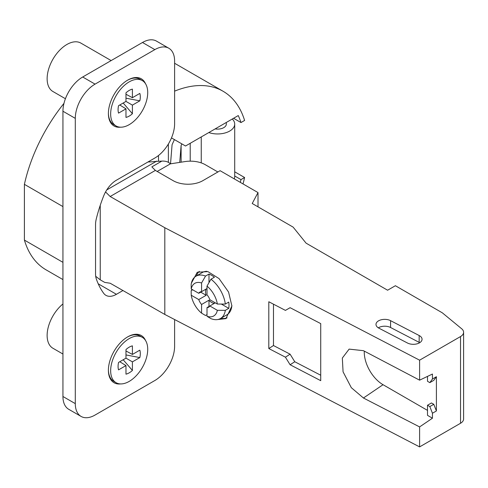 <?xml version="1.0" encoding="UTF-8"?>
<svg xmlns="http://www.w3.org/2000/svg" width="488" height="488" viewBox="0 0 488 488"><rect width="100%" height="100%" fill="white"/><g stroke="black" fill="none" stroke-linecap="round" stroke-linejoin="round"><path stroke-width="0.73" d="M171.483 137.903L185.525 146.01L238.26 115.564A116.693 67.374 120 0 1 240.981 122.549L233.569 118.273M215.135 128.911A8.735 5.045 0 0 0 223.766 127.636A8.735 5.045 0 0 0 226.322 124.074L226.322 122.451M232.288 119.005A17.117 9.882 180 0 1 234.71 124.074A17.117 9.882 180 0 1 229.756 131.022A17.117 9.882 180 0 1 213.25 133.633A17.117 9.882 180 0 1 208.815 132.559M201.245 162.888L201.245 136.933M234.24 178.858A17.117 9.882 0 0 0 234.71 176.558L234.71 124.074M190.216 161.162L190.216 143.301M181.847 143.887L181.109 145.503L181.109 162.181M258.006 206.845L258.006 192.577L220.106 170.696L202.813 180.682A20.96 12.102 0 0 1 173.167 180.682L155.373 170.41L151.841 166.884L161.845 161.107C165.56 160.924 168.403 161.833 170.367 163.846L185.031 161.577A20.96 12.102 180 0 1 205.283 164.706L217.88 171.983M161.845 161.107L153.903 161.54A20.96 12.102 0 0 1 148.029 161.949M106.744 189.936L156.66 161.113M155.373 170.41L110.166 196.505L105.554 191.943M170.367 163.846L157.185 171.453M95.697 276.293L100.241 279.837L104.713 282.393L110.166 283.229L164.81 314.449L419.601 446.898L460.532 423.267A10.48 6.051 0 0 0 463.6 418.991L463.6 332.267A10.48 6.051 180 0 1 460.532 336.549L419.601 360.181L164.81 227.725L164.81 314.449M100.241 205.308L100.241 279.837M164.81 227.725L110.166 196.505M419.601 360.181L419.601 380.164L363.444 350.683L349.127 349.115L342.332 358.052L343.07 371.819L351.317 387.679L363.444 398.007L419.601 426.915L432.447 418.204L432.447 413.238L436.4 410.957L433.783 404.308L431.459 402.966L427.506 405.247L427.506 415.349L432.447 418.204M419.601 446.898L419.601 426.915M268.809 348.542L268.809 301.755L285.425 310.392L290.098 307.69L320.732 323.617L320.732 380.67L290.098 364.743L285.425 357.179L268.809 348.542L273.481 345.541L273.481 304.189M191.394 283.15L197.268 272.225L207.919 271.615L219.075 278.605L228.579 292.062L231.885 305.958L225.95 318.603L216.886 319.64M191.686 289.219L191.863 290.232M427.506 410.384L383.037 384.709A26.553 15.329 60 0 1 364.261 352.19A26.553 15.329 60 0 1 364.286 351.128M436.4 376.724L432.447 379.005L429.83 382.629L433.783 380.347L436.4 376.724L436.4 410.957M419.601 380.164L432.447 374.04L432.447 379.005M258.006 192.577L252.223 203.502L293.123 227.121L306.08 243.152L387.6 290.22L395.39 285.724L442.329 312.826L461.703 328.796A10.48 6.051 180 0 1 463.6 332.267M419.168 335.524L390.571 320.659A8.735 5.045 0 0 0 378.548 320.836A8.735 5.045 0 0 0 375.992 324.404A8.735 5.045 0 0 0 378.877 328.15L407.48 343.021A8.735 5.045 0 0 0 419.497 342.838A8.735 5.045 0 0 0 422.059 339.27A8.735 5.045 0 0 0 419.168 335.524L419.168 342.369A8.735 5.045 180 0 1 419.735 342.692M378.31 327.826A8.735 5.045 180 0 1 378.548 327.686A8.735 5.045 180 0 1 390.571 327.503L419.168 342.369M432.447 413.238L429.83 406.589L427.506 405.247M429.83 406.589L433.783 404.308M429.83 382.629L427.506 381.287L427.506 376.394M320.732 375.241L294.77 361.742L290.098 354.178L273.481 345.541M294.77 361.742L290.098 364.743M290.098 354.178L285.425 357.179M196.432 275.933A27.249 15.732 60 0 1 199.33 271.322M227.103 317.822A27.249 15.732 60 0 1 220.887 318.298M206.888 271.322A24.455 14.121 -120 0 0 202.441 272.469L196.017 276.178A24.455 14.121 60 0 1 205.527 276.068L208.986 274.067A24.455 14.121 60 0 1 214.421 277.208L210.962 279.203A24.455 14.121 60 0 1 225.322 304.079L228.78 302.078A24.455 14.121 60 0 1 229 305.342A24.455 14.121 60 0 1 228.78 308.355L225.322 310.35A24.455 14.121 60 0 1 220.472 318.536A24.455 14.121 60 0 1 210.962 318.646L207.01 316.285L207.01 307.611A8.735 5.045 -120 0 0 208.663 307.202A8.735 5.045 -120 0 0 209.84 305.976L215.275 302.841M220.472 318.536L226.896 314.827A24.455 14.121 -120 0 0 231.885 305.5M208.986 306.47L208.986 300.193L201.575 304.469L201.575 313.15A18.867 10.895 60 0 1 191.235 295.234L198.75 299.571L206.162 295.295A8.735 5.045 -120 0 1 205.527 291.793A8.735 5.045 -120 0 1 206.162 289.018L198.75 293.294L191.235 288.957L191.168 284.358A24.455 14.121 60 0 1 196.017 276.178M207.01 314.65L205.527 315.504L201.575 313.15M191.235 295.234L191.168 290.635L192.65 289.774M206.162 295.295L200.727 292.153M191.235 288.957A18.867 10.895 60 0 1 201.575 282.985L201.575 291.665A8.735 5.045 -120 0 0 199.928 292.074A8.735 5.045 -120 0 0 198.75 293.294M201.575 291.665L207.01 288.524M209.84 299.699A8.735 5.045 -120 0 0 207.01 294.801L207.01 286.127A18.867 10.895 60 0 1 217.355 304.036L209.84 299.699M207.01 307.611L209.84 305.976L217.355 310.313L225.322 310.35M208.986 300.193A8.735 5.045 -120 0 0 211.707 302.487A8.735 5.045 -120 0 0 214.421 303.329M198.75 299.571A8.735 5.045 -120 0 0 201.575 304.469M228.78 308.355L221.345 304.061M217.355 310.313A18.867 10.895 60 0 1 207.01 316.285M217.355 304.036L225.322 304.079M210.962 279.203L207.01 286.127M208.986 274.067L208.986 282.656M201.575 282.985L205.527 276.068M158.502 155.507L158.502 161.113M234.71 175.979L240.981 179.602L244.598 177.516A121.585 70.199 -60 0 1 243.018 183.927M240.309 182.359A116.693 67.374 120 0 0 240.981 179.602M174.606 91.152A121.585 70.199 -60 0 1 223.04 91.238A121.585 70.199 -60 0 1 244.598 120.463L240.981 122.549M174.606 319.536L174.606 346.291A27.95 16.134 -60 0 1 154.842 380.524L95.056 415.044A27.95 16.134 -60 0 1 81.081 416.429A27.95 16.134 -60 0 1 75.292 403.631L75.292 118.364A27.95 16.134 -60 0 1 95.056 84.131L154.842 49.617A27.95 16.134 -60 0 1 168.817 48.233A27.95 16.134 -60 0 1 174.606 61.03L174.606 123.787A27.95 16.134 -60 0 1 154.842 158.02L116.418 180.2A20.96 12.102 120 0 0 103.676 195.926A116.693 67.374 120 0 0 96.307 218.801A20.96 12.102 120 0 0 95.55 224.639L95.55 273.969A20.96 12.102 120 0 0 96.307 278.929A116.693 67.374 120 0 0 103.676 293.294A20.96 12.102 120 0 0 105.933 295.344A20.96 12.102 120 0 0 116.418 294.307L122.952 290.531M145.552 340.526A27.249 15.732 120 0 0 127.667 336.879L127.667 336.879A27.249 15.732 120 0 0 108.397 370.258A27.249 15.732 120 0 0 120.499 383.922M145.552 83.783A27.249 15.732 120 0 0 127.667 80.142A27.249 15.732 120 0 0 108.397 113.515A27.249 15.732 120 0 0 120.499 127.185M168.817 48.233L156.465 41.102A27.95 16.134 120 0 0 142.49 42.486L82.704 77A27.95 16.134 120 0 0 62.94 111.233L62.94 396.5A27.95 16.134 120 0 0 68.729 409.298L81.081 416.429M244.598 177.516L234.71 171.806M62.94 279.581L46.122 269.876A121.585 70.199 120 0 1 24.4 240.09L62.94 262.343M63.965 103.377A121.585 70.199 120 0 0 24.4 184.342L62.94 206.595M24.4 240.09L24.4 184.342M111.148 60.579L80.868 43.097A27.95 16.134 120 0 0 66.893 44.481A27.95 16.134 120 0 0 48.635 69.113A27.95 16.134 120 0 0 52.917 91.506L65.422 98.728M62.94 354.032L52.917 348.249A27.95 16.134 -60 0 1 47.964 328.4A27.95 16.134 -60 0 1 62.94 303.963M127.283 337.104A26.206 15.128 -60 0 1 140.025 336.012L142.289 337.318A26.206 15.128 -60 0 1 146.308 358.314A26.206 15.128 -60 0 1 129.192 381.402A26.206 15.128 -60 0 1 116.089 382.702A26.206 15.128 -60 0 1 112.069 361.706A26.206 15.128 -60 0 1 129.192 338.617A26.206 15.128 -60 0 1 142.289 337.318M116.089 382.702L113.82 381.396A26.206 15.128 -60 0 1 108.397 369.819M119.767 361.736L125.977 365.579L125.977 374.156A15.72 9.077 120 0 0 129.192 372.844A15.72 9.077 120 0 0 132.407 370.441L132.407 361.864L139.83 357.576A15.72 9.077 120 0 0 139.83 350.152L132.407 354.44L125.977 350.982M125.977 365.579L118.547 369.867A15.72 9.077 120 0 1 118.547 362.444L125.977 358.155L125.977 349.579A15.72 9.077 120 0 1 129.192 347.175A15.72 9.077 120 0 1 132.407 345.864L132.407 354.44M139.83 357.576L125.977 354.928M132.407 370.441L123.183 359.766M132.407 361.864L125.977 358.155M108.397 113.082A26.206 15.128 120 0 0 113.82 124.653L116.089 125.965A26.206 15.128 -60 0 1 112.069 104.963A26.206 15.128 -60 0 1 129.192 81.874A26.206 15.128 -60 0 1 142.289 80.575A26.206 15.128 -60 0 1 146.308 101.577A26.206 15.128 -60 0 1 129.192 124.666A26.206 15.128 -60 0 1 116.089 125.965M142.289 80.575L140.025 79.269A26.206 15.128 120 0 0 127.289 80.361M132.407 113.704A15.72 9.077 120 0 1 129.192 116.107A15.72 9.077 120 0 1 125.977 117.413L125.977 108.836L118.547 113.124A15.72 9.077 120 0 1 118.547 105.701L125.977 101.412L125.977 92.836A15.72 9.077 120 0 1 129.192 90.433A15.72 9.077 120 0 1 132.407 89.127L132.407 97.704L139.83 93.415A15.72 9.077 120 0 1 139.83 100.839L132.407 105.127L132.407 113.704L123.183 103.029M125.977 101.412L132.407 105.127M139.83 100.839L125.977 98.192M119.767 104.999L125.977 108.836M125.977 94.245L132.407 97.704M170.525 163.822L172.081 144.71L174.405 139.586M181.109 145.503L179.73 162.394M383.037 384.709L363.444 398.007M460.532 423.267L460.532 336.549M390.571 320.659L390.571 327.503M62.94 396.5L75.292 403.631M75.292 118.364L62.94 111.233M98.222 283.803L116.418 294.307M154.842 49.617L142.49 42.486M82.704 77L95.056 84.131M174.606 63.269L223.04 91.238M168.378 144.009L168.378 162.248"/></g></svg>
